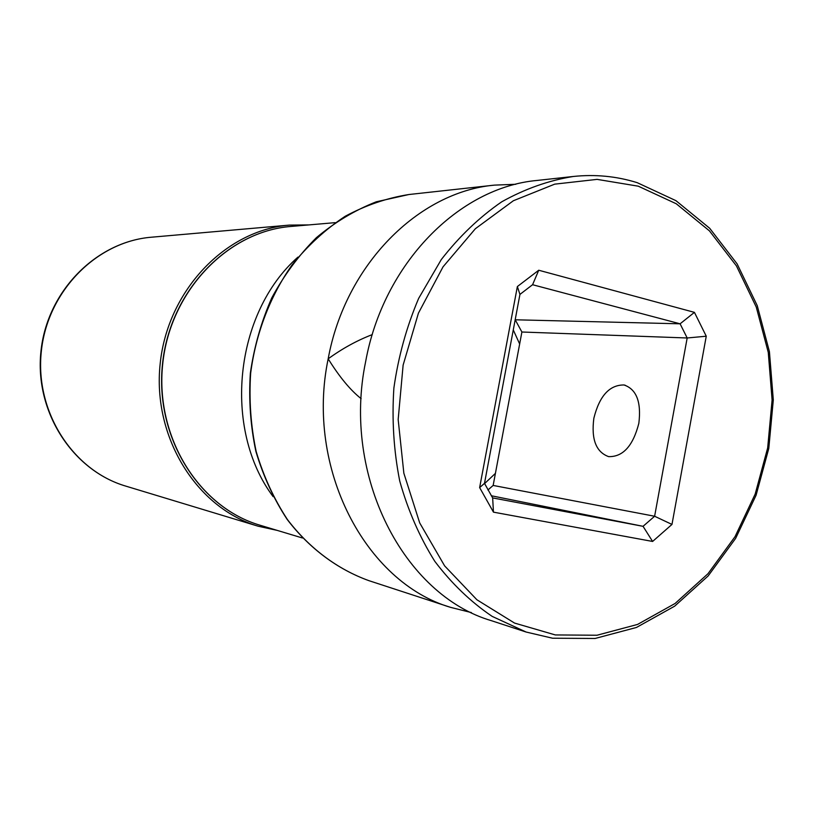 <?xml version="1.0" encoding="UTF-8"?>
<svg xmlns="http://www.w3.org/2000/svg" width="814" height="814" viewBox="0 0 814 814"><rect width="100%" height="100%" fill="white"/><g stroke="black" fill="none" stroke-linecap="round" stroke-linejoin="round"><path stroke-width="1.22" d="M479.639 487.586L517.368 286.548L538.736 270.238L694.434 312.362L706.257 336.213L671.977 524.43L652.604 541.452L493.457 512.148L479.639 487.586L484.493 483.363L519.932 294.414L517.368 286.548M573.3 176.475L537.189 180.433C459.127 187.332 383.435 263.339 365.628 361.691C341.86 476.017 403.825 595.207 491.564 620.736L526.098 632.03L492.144 616.371C470.726 601.892 451.607 583.526 434.768 561.273C419.627 537.087 407.946 510.327 399.725 480.982C393.732 450.671 391.788 419.709 393.874 388.105C398.311 356.736 406.573 326.831 418.65 298.392L441.28 259.585C459.249 236.467 479.405 217.206 501.75 201.801C524.908 188.879 548.768 180.433 573.3 176.475C595.166 174.176 616.371 176.211 636.914 182.58M515.811 184.279L494.454 185.124C418.518 191.89 345.299 264.733 328.174 358.821C305.301 468.172 365.364 582.458 450.691 607.386L471.428 612.586M372.283 334.605C357.081 340.435 342.379 348.504 328.174 358.821C339.428 376.943 350.417 390.221 361.141 398.657M593.854 418.243C599.43 395.95 609.483 384.859 624.023 384.971C636.497 389.224 641.432 402.004 638.848 423.29C633.048 445.879 622.985 456.99 608.638 456.634C596.052 452.075 591.117 439.275 593.854 418.243M519.932 294.414L532.58 284.717L680.097 323.809L687.179 337.983L654.619 516.249L493.152 485.439L521.896 332.01L515.181 319.739M706.257 336.213L687.179 337.983L521.896 332.01M493.457 512.148L492.653 497.914L643.05 526.322L654.619 516.249L671.977 524.43M515.364 319.79L680.097 323.809L694.434 312.362M495.411 473.372L484.595 483.577M487.922 489.997L493.152 485.439M513.268 329.914L519.658 343.986M652.604 541.452L643.05 526.322L491.28 495.746M492.653 497.914L484.493 483.363M532.58 284.717L538.736 270.238M308.781 224.918L289.367 225.102C225.712 230.077 167.531 290.333 160.155 363.889C152.289 437.393 196.876 508.292 258.16 526.21L277.126 530.372M555.331 634.94L514.56 623.076L476.923 599.786L444.627 565.883L419.719 522.944L403.856 473.229L398.168 419.546L403.123 365.11L418.416 313.176L443.04 266.839L475.376 228.714L513.369 200.743L554.721 184.147L597.089 179.375L638.268 186.182L676.261 203.765L709.421 230.85L736.416 265.863L756.247 307.01L768.263 352.381L772.099 400.01L767.673 447.904L755.168 494.098L735.042 536.65L708.007 573.697L675.091 603.479L637.566 624.43L597.028 635.235L555.331 634.94M552.268 638.145L526.098 632.03L552.441 638.196M450.691 607.386L368.864 580.647C337.647 569.373 309.483 548.463 287.413 519.536C273.942 498.951 263.522 476.261 256.166 451.475C250.773 425.905 248.931 399.837 250.651 373.26C255.749 333.659 270.055 296.327 291.89 265.161C307.661 245.655 325.437 229.365 345.197 216.27C365.73 205.26 386.955 198.006 408.872 194.526L494.454 185.124M291.066 226.445C227.645 231.298 169.8 291.147 162.495 364.123C154.68 437.057 199.033 507.498 260.104 525.244C199.216 507.57 154.884 437.159 162.698 364.143C170.014 291.086 227.849 231.257 291.066 226.445L335.175 222.649M297.955 257.102C234.442 312.983 222.425 428.937 273.128 496.652M258.16 526.21L125.671 486.08C72.884 470.563 34.839 411.884 41.3 351.567C47.344 291.209 96.612 241.575 151.455 237.21L289.367 225.102M637.24 182.682L675.946 200.671L709.686 228.276L737.108 263.868L757.244 305.637L769.423 351.648L773.3 399.918L768.792 448.453L756.084 495.248L735.632 538.369L708.16 575.936L674.664 606.165L636.456 627.462L595.126 638.471L552.594 638.217M625.254 385.266L624.023 384.971M260.104 525.244L302.503 538.003M368.864 580.647C337.535 569.332 309.289 548.371 287.179 519.434C273.677 498.829 263.248 476.149 255.881 451.383C250.478 425.834 248.636 399.776 250.346 373.229C254.11 346.896 261.263 321.774 271.784 297.873C284.076 275.142 298.931 255.077 316.371 237.688C334.971 222.151 354.924 210.195 376.261 201.801L408.872 194.526M125.671 486.08C72.538 470.421 34.483 411.691 40.934 351.526C46.947 291.32 96.245 241.636 151.455 237.21"/></g></svg>

